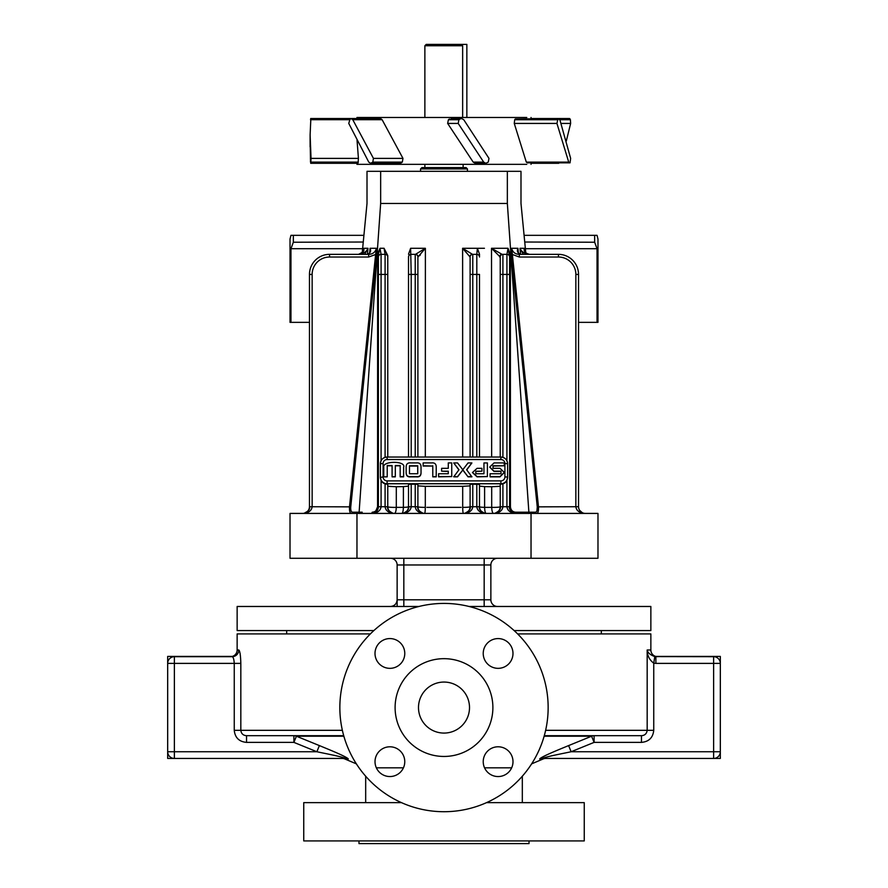 <?xml version="1.0" encoding="UTF-8"?>
<svg xmlns="http://www.w3.org/2000/svg" width="888" height="888" viewBox="0 0 888 888"><rect width="100%" height="100%" fill="white"/><g stroke="black" fill="none" stroke-linecap="round" stroke-linejoin="round"><path stroke-width="1.33" d="M531.623 763.869L543.156 758.974A6.693 6.693 0 0 1 545.765 758.441M657.553 656.687A6.693 6.693 0 0 1 650.86 649.994L647.174 649.994L647.174 730.325L545.632 730.325M174.37 758.441A6.693 6.693 0 0 1 167.677 751.748L316.883 751.748C326.162 753.757 340.57 756.354 345.821 758.441L167.677 758.441L167.677 751.748A6.693 6.693 0 0 0 174.37 758.441L174.37 656.687L232.123 656.687C233.278 657.031 233.988 659.262 234.254 663.38L240.826 663.38C240.604 655.311 239.915 650.849 238.772 649.994L237.14 649.994A6.693 6.693 0 0 1 230.447 656.687M342.235 758.441A6.693 6.693 0 0 1 344.844 758.974L348.34 758.974C346.598 756.643 329.304 749.683 319.38 745.587L296.414 736.219L343.867 736.219M650.86 649.994L650.86 633.921L517.649 633.921M370.351 633.921L237.14 633.921L237.14 649.994M486.546 802.63L584.249 802.63L584.249 840.925L303.752 840.925L303.752 802.63L401.454 802.63M498.113 668.342A14.874 14.874 0 0 1 485.225 646.02A14.874 14.874 0 0 1 510.989 646.02A14.874 14.874 0 0 1 498.113 668.342M389.888 746.797A14.874 14.874 0 0 1 402.775 769.108A14.874 14.874 0 0 1 377.012 769.108A14.874 14.874 0 0 1 389.888 746.797M444 603.418A104.151 104.151 0 0 0 353.801 759.64A104.151 104.151 0 0 0 534.199 759.64A104.151 104.151 0 0 0 444 603.418M404.773 653.457A14.874 14.874 0 0 1 382.451 666.344A14.874 14.874 0 0 1 382.451 640.57A14.874 14.874 0 0 1 404.773 653.457M483.227 761.671A14.874 14.874 0 0 1 505.55 748.784A14.874 14.874 0 0 1 505.55 774.558A14.874 14.874 0 0 1 483.227 761.671M240.826 663.38L240.826 730.325C241.27 733.688 243.179 735.464 246.542 735.686L246.542 742.379C239.116 741.713 235.02 737.695 234.254 730.325L234.254 663.38L167.677 663.38L167.677 656.421L167.677 758.441L201.154 758.441M246.542 735.686L343.712 735.686M492.884 707.57A48.884 48.884 0 0 1 419.558 749.905A48.884 48.884 0 0 1 419.558 665.223A48.884 48.884 0 0 1 492.884 707.57M444 682.062A25.508 25.508 0 0 1 466.089 720.323A25.508 25.508 0 0 1 421.911 720.323A25.508 25.508 0 0 1 444 682.062M511.655 767.82L484.559 767.82M403.441 767.82L376.346 767.82M544.133 736.219L591.586 736.219L568.62 745.587C558.707 749.683 541.425 756.632 539.66 758.974A6.693 6.46 90 0 1 542.18 758.441L713.63 758.441A6.693 6.693 0 0 0 720.323 751.748L720.323 656.421L655.688 656.421M641.558 735.686L544.289 735.686M529.026 840.925L529.026 843.6L358.974 843.6L358.974 840.925M522.322 776.212L522.322 802.63M641.458 742.379L641.458 735.686C644.821 735.475 646.719 733.688 647.174 730.325L653.746 730.325C652.969 737.706 648.873 741.724 641.458 742.379L594.105 742.379L571.117 751.748L713.63 751.748L713.63 663.38L720.323 663.38L720.323 656.421M713.63 758.441L720.323 758.441L720.323 751.748L713.63 751.748L713.63 758.441A6.693 6.693 0 0 0 720.323 751.748L720.323 758.441L686.846 758.441M655.877 656.687L655.877 663.38L653.746 663.214L654.789 656.598L713.63 656.687A6.693 6.693 0 0 1 720.323 663.38A6.693 6.693 0 0 0 713.63 656.687A6.693 6.693 0 0 1 720.323 663.38M666.766 758.441L544.411 758.441M343.589 758.441L221.234 758.441M167.677 751.748L167.677 663.38A6.693 6.693 0 0 1 174.37 656.687M568.62 745.587L571.117 751.748C561.815 753.757 547.441 756.354 542.18 758.441L542.091 758.441M653.746 730.325L653.746 663.214C649.361 659.817 647.163 655.411 647.174 649.994C647.641 652.658 650.183 654.867 654.789 656.598M246.542 742.379L293.895 742.379L296.414 736.219A6.693 6.471 -90 0 0 293.895 735.686L293.895 742.379L316.883 751.748L319.38 745.587M345.821 758.441L345.821 758.441A6.693 6.46 -90 0 1 348.34 758.974M238.772 649.994A6.693 6.638 -90 0 1 232.123 656.687M232.312 656.421L167.677 656.421M531.035 558.274L597.979 558.274L597.979 513.419L531.035 513.419L531.035 558.274L290.021 558.274L290.021 513.419L531.035 513.419M469.075 606.482L650.86 606.482L650.86 630.58L514.141 630.58M373.859 630.58L237.14 630.58L237.14 606.482L418.925 606.482M286.68 630.58L286.68 633.921M397.136 606.482L397.136 564.968A6.693 6.693 0 0 0 390.443 558.274A6.693 6.693 0 0 1 397.136 564.968L490.864 564.968L490.864 599.789A6.693 6.693 0 0 0 497.558 606.482A6.693 6.693 0 0 1 490.864 599.789A6.693 6.693 0 0 0 497.558 606.482M490.864 564.968A6.693 6.693 0 0 1 497.558 558.274M525.785 252.847L520.99 203.463L520.99 171.329L367.01 171.329L367.01 203.463L362.215 252.847L360.916 253.802M352.492 512.21A1.343 1.221 -90 0 1 351.315 513.419L351.315 513.419A1.343 1.221 90 0 1 351.282 513.419L351.237 513.419C349.894 513.109 349.306 510.878 349.517 506.726L375.624 254.49L368.653 257.021L329.548 257.021L329.548 254.345A20.08 20.08 0 0 0 309.468 274.425A20.08 20.08 0 0 1 329.548 254.345L368.653 254.345C372.782 254.223 375.358 252.203 376.39 248.274L370.063 248.285L376.39 248.274L376.823 254.612L350.749 506.859C350.549 510.2 351.126 511.988 352.492 512.21L359.118 512.21L380.652 203.463C362.504 203.463 362.504 203.463 380.652 203.463L507.348 203.463C525.496 203.463 525.496 203.463 507.348 203.463L528.882 512.21L515.75 512.21L535.508 512.21L528.882 512.21L529.859 513.419M362.215 512.21L358.919 512.21M359.329 254.345L358.508 254.345C362.57 253.402 364.324 251.382 363.769 248.296L363.581 250.205L363.769 248.296L367.987 248.285L367.399 254.29M369.619 252.791L370.063 248.285C371.373 251.393 370.252 253.413 366.7 254.345L366.722 254.345M426.873 507.37L461.116 507.37M380.708 248.274L379.975 248.274L381.074 254.345A2.675 2.675 0 0 0 378.388 256.998L378.477 256.366A2.675 2.675 0 0 0 378.388 257.021L378.388 506.726C378.255 510.034 376.479 512.221 373.049 513.286C376.368 512.354 378.155 510.167 378.388 506.726L377.567 506.859L375.924 510.722M378.277 251.237L377.622 254.545M491.663 457.031L491.508 248.285L508.025 248.274L491.508 248.285L491.508 251.271M491.708 507.37A6.693 1.843 90 0 0 493.539 513.419L494.894 513.286C498.212 512.354 499.988 510.167 500.233 506.726A6.693 0.666 0 0 1 491.708 507.37L484.615 507.37L491.708 507.37L491.697 486.735L484.604 486.613L484.615 507.37A6.693 1.565 90 0 0 486.18 513.419L486.08 513.419C480.452 512.986 477.356 510.755 476.801 506.726L472.782 506.726L472.782 484.182L470.107 484.36L470.107 506.726A6.693 0.655 0 0 1 462.692 507.37L462.692 486.346L425.308 486.346L425.308 507.37A6.693 0.722 90 0 1 424.586 513.419L423.232 513.286C418.847 511.177 417.071 508.991 417.893 506.726L417.893 484.36L415.218 484.182L411.2 484.182L411.2 506.726L415.218 506.726C415.762 510.755 418.859 512.986 424.497 513.419M484.448 248.285L467.909 248.296M419.613 248.296L413.408 248.285M525.219 254.345L521.323 254.345C517.748 253.413 516.627 251.393 517.937 248.285L511.61 248.274L517.937 248.285L518.381 252.791M537.262 506.948L536.974 510.711M536.685 513.419L536.685 513.419A1.343 1.221 -90 0 1 535.508 512.21C536.863 511.988 537.451 510.2 537.251 506.859L511.177 254.612L511.61 248.274C512.642 252.192 515.218 254.212 519.347 254.345L519.347 257.021L512.376 254.49L538.483 506.726C538.694 510.878 538.106 513.109 536.718 513.419L536.685 513.419A1.343 1.221 -90 0 0 536.718 513.419M520.601 254.29L520.013 248.285L524.231 248.296C523.676 251.382 525.43 253.402 529.492 254.345L529.47 254.345M507.603 477.478L507.603 463.714A6.693 6.682 0 0 0 500.899 457.043L387.101 457.043A6.693 6.682 0 0 0 380.397 463.714L380.397 477.078A6.693 6.682 0 0 0 387.101 483.749L500.899 483.749A6.693 6.682 0 0 0 507.603 477.078L506.926 480.397A6.716 6.693 90 0 1 502.908 483.871L500.233 484.36L500.233 506.726L502.908 506.726L502.908 483.871M394.372 513.419L394.461 513.419A6.693 1.843 -90 0 0 396.292 507.37L403.385 507.37L403.396 486.613L396.303 486.735L396.292 507.37A6.693 0.666 0 0 1 387.767 506.737L387.767 484.36L385.092 483.871A6.716 6.693 90 0 1 381.074 480.397L381.074 506.726L385.092 506.726C385.636 510.755 388.733 512.986 394.372 513.419L393.095 513.286C388.722 511.166 386.946 508.979 387.767 506.726C388.001 510.167 389.788 512.354 393.095 513.286M373.049 513.286L371.695 513.419L372.25 512.21C375.369 511.988 377.145 510.2 377.567 506.859L377.622 254.612L379.975 248.274L384.06 248.274L387.767 255.566L387.767 257.021A2.675 2.675 0 0 0 385.092 254.345L381.074 254.345A2.675 2.675 0 0 0 378.388 257.021L378.388 256.998A2.675 2.675 0 0 1 378.477 256.366M417.893 457.031L417.893 257.021A2.675 2.675 0 0 0 415.218 254.345L411.2 254.345A2.675 2.675 0 0 0 408.513 257.021L408.602 256.377A2.675 2.675 0 0 0 408.513 257.021L408.513 457.031M408.513 254.223L410.622 248.285L425.385 248.296L425.319 457.031M462.681 457.031L462.615 248.296L477.378 248.285L479.476 254.157L479.487 256.965A2.675 2.675 0 0 0 476.801 254.345L477.378 248.285M479.487 254.223L479.487 256.921A2.675 2.653 180 0 1 479.487 256.932M502.908 457.342L502.908 254.345L502.053 254.345L506.926 254.345L508.025 248.274L510.378 254.612L510.434 506.859C510.844 510.2 512.62 511.988 515.75 512.21L516.206 513.419C510.578 512.986 507.481 510.755 506.926 506.726L502.908 506.726C502.364 510.755 499.267 512.986 493.628 513.419M417.893 485.88L425.308 486.346M462.692 486.346L470.107 485.88M486.08 513.419L484.826 513.286C481.507 512.354 479.72 510.167 479.487 506.726L479.487 484.36L472.782 484.182M479.487 486.158L484.604 486.613M491.697 486.735L500.233 486.291M387.767 486.291L396.303 486.735M403.396 486.613L408.513 486.158M403.174 513.286C407.559 511.177 409.346 508.991 408.513 506.726A6.693 0.666 180 0 1 403.385 507.37A6.693 1.565 -90 0 1 401.82 513.419L403.174 513.286C406.493 512.354 408.28 510.167 408.513 506.726L408.513 484.36L411.2 484.182M383.76 467.488L383.76 476.856L387.224 476.856L383.76 476.856M383.76 476.579L383.76 467.21C382.273 460.739 406.249 460.739 403.629 467.21L403.629 476.856L400.166 476.856L400.166 465.8L395.315 465.8M403.629 476.579L400.166 476.579L400.166 465.523L395.315 465.523L395.315 476.856L392.085 476.856L392.085 465.8L387.224 465.8M421.045 472.483L421.045 472.76C421.012 475.813 419.48 477.189 416.483 476.867L410.733 476.867C407.725 477.189 406.204 475.813 406.16 472.76L406.16 467.033C406.204 463.969 407.725 462.604 410.733 462.926L416.483 462.926C419.48 462.604 421.012 463.969 421.045 467.033L421.045 472.483C421.012 475.535 419.48 476.9 416.483 476.579L410.733 476.579C407.725 476.9 406.204 475.535 406.16 472.483L406.16 472.76M448.285 468.331L448.285 462.926L451.737 462.926L451.737 476.567L438.572 476.567L438.572 473.737L448.285 473.737L448.285 471.195L441.614 471.195L441.625 468.331L448.285 468.331L448.285 463.203M451.737 476.567L438.572 476.845L438.572 474.014M448.285 473.737L448.285 471.473L441.614 471.195M483.949 473.748L483.949 462.937L487.401 462.937L487.401 476.579L477.078 476.579L472.516 472.471L477.067 468.331L481.94 468.331L481.94 471.206L475.824 471.206L475.824 473.748L483.949 473.748L483.949 463.214M487.401 476.579L477.078 476.856L472.516 472.616M481.94 471.206L475.824 471.484M500.987 473.737L500.987 471.162L494.006 471.162L489.743 467.044L494.017 462.926L504.24 462.926L504.24 465.767L493.018 465.767L493.018 468.331L499.988 468.32L504.262 472.405L499.988 476.579L490.076 476.579L490.076 473.737L500.987 473.737L500.987 471.439L494.006 471.439L489.743 467.177M504.24 465.767L493.018 466.045M504.262 472.549L499.988 476.856L490.076 476.856L490.076 474.014M466.722 469.896L471.883 462.937L468.054 462.937L462.803 469.741L457.542 462.937L453.724 462.937L458.874 469.896M453.724 462.937L458.985 469.752L453.724 476.845L457.542 476.845L462.803 470.041L468.054 476.845L471.883 476.845L466.622 469.752L471.883 462.937M432.778 476.845L436.23 476.845L436.23 467.021C436.197 463.969 434.665 462.604 431.668 462.926L423.143 462.926L423.143 466.034L432.778 466.034L432.778 476.845L436.23 476.567M423.143 463.203L423.143 466.034M293.34 235.331L293.34 242.235L290.953 248.718L290.953 322.355L290.021 322.355L290.021 239.094L290.953 235.331L363.914 235.331M524.73 242.024L594.66 242.235L597.047 248.718L597.047 322.355L578.532 322.355M309.468 322.355L290.953 322.355M293.34 242.235L363.27 242.024M524.087 235.331L597.047 235.331L597.979 239.094L597.979 322.355L597.047 322.355M507.348 171.329L507.348 203.463M380.652 171.329L380.652 203.463M383.083 476.889A4.018 4.007 0 0 0 387.101 480.896L500.899 480.896A4.018 4.007 0 0 0 504.917 476.889L504.917 463.536A4.018 4.007 0 0 0 500.899 459.529L387.101 459.529A4.018 4.007 0 0 0 383.083 463.536L383.083 476.889L380.397 477.478L380.397 463.714L380.397 477.478L381.074 480.397M453.724 476.567L457.542 476.845M457.542 476.567L462.803 470.041M462.803 469.763L468.054 476.845M468.054 476.567L471.883 476.567M423.143 465.756L432.778 466.034M432.778 465.756L432.778 476.567M406.16 472.483L406.16 467.033M417.737 473.748L417.737 465.767L409.468 465.767L409.468 473.748L417.737 473.748L417.737 466.045L409.468 466.045M395.315 476.579L392.085 476.856M392.085 476.579L392.085 465.8M392.085 465.523L387.224 465.523L387.224 476.579M387.767 457.031L387.767 257.021A2.675 2.675 0 0 0 385.092 254.345L384.06 248.274M500.233 457.031L500.233 257.021L491.508 248.285L502.064 254.345A2.675 2.442 90 0 0 499.622 256.91M501.998 254.345L502.331 254.401A2.675 2.675 0 0 1 502.863 254.345A2.675 2.675 0 0 0 500.233 257.021A2.675 2.675 0 0 1 502.908 254.345L502.763 254.345M510.378 254.612L509.612 254.49L509.612 274.425L509.612 257.653M500.233 274.425L509.612 274.425L509.612 506.726C509.845 510.167 511.632 512.354 514.951 513.286C510.567 511.177 508.78 508.991 509.612 506.726L510.434 506.859M417.893 257.021L417.893 274.425L417.893 257.021A2.675 2.675 0 0 0 415.218 254.345L415.573 254.345A2.675 2.597 -90 0 0 415.484 254.345L425.385 248.296L417.893 257.021A2.675 2.675 0 0 0 415.218 254.345L415.218 274.425L411.2 274.425L411.2 457.031M470.107 457.031L470.107 257.021L462.615 248.296L472.516 254.345L476.801 254.345A2.675 2.675 0 0 1 477.444 254.423L476.812 254.345L476.801 457.031M472.782 457.031L472.782 274.425L479.487 274.425L479.487 457.031M479.398 256.377A2.675 2.675 0 0 1 479.487 257.021L479.487 257.021A2.675 2.675 0 0 0 479.476 256.976L479.398 256.377A2.675 2.675 0 0 1 479.487 257.021A2.675 2.675 0 0 0 476.801 254.345A2.675 2.675 0 0 1 477.444 254.423M371.795 513.419C377.422 512.986 380.519 510.755 381.074 506.726L378.399 506.726M401.92 513.419L401.92 513.419C407.548 512.986 410.645 510.755 411.2 506.726L408.524 506.726M415.218 484.182L415.218 506.726L417.893 506.726C418.137 510.167 419.913 512.354 423.232 513.286M462.692 507.37A6.693 0.722 90 0 0 463.414 513.419L464.768 513.286C468.087 512.354 469.863 510.167 470.107 506.726L472.782 506.726C472.238 510.755 469.142 512.986 463.503 513.419L463.503 513.419M516.206 513.419L514.951 513.286M410.622 248.285L411.2 274.425L408.513 274.425M472.427 254.345A2.675 2.597 90 0 1 472.516 254.345L472.427 254.345A2.675 2.597 90 0 0 469.907 256.954M506.926 460.805L506.937 254.345A2.675 2.675 0 0 1 507.581 254.423L506.937 254.345A2.675 2.675 0 0 1 509.612 257.021L509.612 256.998A2.675 2.675 0 0 0 509.523 256.366A2.675 2.675 0 0 1 509.612 257.021M508.025 248.274L509.523 256.366M377.622 254.612L378.388 254.49L379.975 248.274M418.093 256.954A2.675 2.597 -90 0 0 415.573 254.345M472.782 254.345A2.675 2.675 0 0 0 470.107 257.021A2.675 2.675 0 0 1 472.782 254.345L472.782 274.425L470.107 274.425M585.137 513.419C579.498 512.986 576.412 510.755 575.857 506.726L578.532 506.726C578.665 510.034 580.452 512.221 583.882 513.286L585.225 513.419L583.882 513.286C580.552 512.354 578.776 510.167 578.532 506.726L578.532 274.425L575.857 274.425A17.405 17.405 0 0 0 558.452 257.021L558.452 254.345A20.08 20.08 0 0 1 578.532 274.425A20.08 20.08 0 0 0 558.452 254.345L519.347 254.345M580.264 511.222L582.65 512.909M517.915 251.193L517.904 251.126C517.36 252.481 518.503 253.557 521.312 254.345L521.278 254.345M527.716 254.345L528.671 254.345L527.727 254.279C523.554 253.047 520.979 251.049 520.013 248.285L523.276 254.345M517.904 251.126L517.937 248.285M526.362 253.358L529.503 254.345C525.996 253.502 524.264 251.859 524.297 249.428L524.231 248.296M511.177 254.612L512.376 254.49L511.61 248.274M385.092 457.342L385.092 254.345L385.936 254.345M408.513 256.932A2.675 2.653 180 0 1 408.513 256.91L408.513 257.021A2.675 2.675 0 0 1 408.602 256.377A2.675 2.675 0 0 0 408.513 257.021L408.513 256.976M374.27 512.909L374.869 512.62M419.647 255.689L420.39 254.856M387.767 274.425L381.074 274.425L381.074 254.345L380.419 254.423A2.675 2.675 0 0 1 381.074 254.345L381.041 254.345A2.675 2.675 0 0 0 380.419 254.423L381.019 254.345M411.188 254.345L410.556 254.423A2.675 2.675 0 0 1 411.188 254.345A2.675 2.675 0 0 0 410.556 254.423A2.675 2.675 0 0 1 411.188 254.345A2.675 2.675 0 0 0 408.513 257.021M387.767 255.566L387.767 257.021A2.675 2.675 0 0 0 387.723 256.543L387.767 257.009A2.675 2.675 0 0 0 385.092 254.345L385.525 254.379M329.548 257.021A17.405 17.405 0 0 0 312.143 274.425L309.468 274.425L309.468 506.726L350.749 506.859M368.653 254.345L368.653 257.021M312.143 274.425L312.143 506.726C311.588 510.755 308.502 512.986 302.864 513.419L304.118 513.286C307.448 512.354 309.224 510.167 309.468 506.726L309.213 508.535M302.775 513.419L304.118 513.286C308.513 511.177 310.289 508.991 309.468 506.726M360.284 254.345L360.273 254.279C364.446 253.047 367.022 251.049 367.987 248.285L364.724 254.345M370.085 251.193L370.063 248.285M360.761 253.868L358.497 254.345C362.87 252.281 364.602 250.638 363.703 249.428L363.769 248.296M376.823 254.612L375.624 254.49L376.39 248.274M537.251 506.859L575.857 506.726L575.857 274.425M358.164 513.419L359.118 512.21M420.568 168.92L421.911 167.577L466.089 167.577L467.432 168.92L420.568 168.92L420.568 171.329M467.432 168.92L467.432 171.329M463.125 164.336L463.125 167.577M526.784 164.336L356.965 164.336L356.965 163.303L351.149 163.303M349.295 119.702L310.5 119.702L310.833 118.97L310.112 134.909L311.044 158.386L358.419 158.386L358.097 162.848L357.575 162.116L358.097 162.848L310.833 162.848L311.044 158.386M357.043 140.204L358.419 158.386M310.5 162.116L310.167 140.915M357.065 140.915L357.087 140.282M566.333 140.915L570.64 123.432L570.396 119.725L570.029 118.97L559.473 118.97M556.942 123.432L557.93 118.97L515.351 118.97L558.707 118.515L557.93 118.97L559.84 119.702L570.64 158.386L570.029 162.848L568.72 162.116L556.942 123.432L514.263 123.432L514.696 119.725L515.351 118.97L517.427 119.702M568.986 162.848L527.45 162.848L526.307 162.116L514.263 123.432M460.04 118.97L461.527 118.515L463.736 119.702L488.977 158.386L488.278 162.104L485.803 163.303L483.683 162.116L458.197 123.432L458.93 119.725L460.04 118.97L452.536 118.97M484.371 162.848L475.302 163.303L473.204 162.116L447.652 123.432L448.396 119.725L449.517 118.97M310.689 118.515L351.149 118.515L352.769 119.702L373.437 158.386L372.816 162.104L370.618 163.303L368.764 162.116L348.762 123.432L350.072 118.97L356.965 118.515L356.965 117.482L357.764 117.482M352.236 118.97L380.564 118.515L382.118 119.702L402.974 158.386L402.331 162.104L400.033 163.303L398.734 162.848M526.784 117.482L356.965 117.482M527.45 162.848L570.029 162.848M568.72 119.702L570.029 118.97L569.508 118.515L531.035 118.515L531.035 117.482M558.707 163.303L531.035 163.303L531.035 164.336M424.875 45.743L426.218 44.4L461.272 44.4L462.648 45.743L424.875 45.743L424.875 117.482M461.272 44.4L466.855 44.4L466.855 117.482M462.648 45.743L462.648 117.482M342.368 730.325L234.254 730.325M539.66 758.974L543.156 758.974M594.105 735.686A6.693 6.471 -90 0 0 591.586 736.219L594.105 742.379L594.105 735.686M655.877 663.38L713.63 663.38L713.63 656.687M403.829 558.274L403.829 599.789L484.171 599.789L484.171 606.482M484.171 558.274L484.171 599.789L490.864 599.789M356.965 513.419L356.965 558.274M397.136 599.789C396.736 603.851 394.505 606.082 390.443 606.482C394.505 606.082 396.736 603.851 397.136 599.789L403.829 599.789L403.829 606.482M397.136 564.968A6.693 6.693 0 0 0 390.443 558.274M378.388 274.425L381.074 274.425L381.074 460.805M506.926 480.397L506.926 506.726L509.601 506.726M500.899 480.896L500.899 484.238M387.101 480.896L387.101 484.238M597.047 248.718L525.385 248.718M362.615 248.718L290.953 248.718M594.66 235.331L594.66 242.235M387.101 459.529L387.101 457.031C383.028 457.431 380.797 459.662 380.397 463.714L383.083 463.536M387.101 457.031L500.899 457.031L500.899 459.529M500.899 457.031C504.972 457.431 507.203 459.662 507.603 463.714L504.917 463.536M507.603 477.078L504.917 476.889M387.767 506.726L385.092 506.726L385.092 483.871M415.218 457.031L415.218 274.425L417.893 274.425M476.801 484.182L476.801 506.726L479.476 506.726A6.693 0.666 180 0 0 484.615 507.37M417.893 506.737A6.693 0.655 180 0 0 425.308 507.37M381.074 254.345A2.675 2.675 0 0 0 378.388 257.021M479.487 256.976L479.487 257.021A2.675 2.675 0 0 0 476.801 254.345M558.452 257.021L519.347 257.021M506.926 254.345A2.675 2.675 0 0 1 507.581 254.423L506.981 254.345M310.833 118.97L350.072 118.97M310.955 162.104L358.286 162.104M570.396 119.725L559.851 119.725M570.64 123.432L561.083 123.432M557.331 119.725L514.696 119.725M568.72 162.116L526.307 162.116M458.93 119.725L448.396 119.725M458.197 123.432L447.652 123.432M483.683 162.116L473.204 162.116M373.437 158.386L402.974 158.386M352.769 119.702L382.118 119.702M371.872 162.848L401.343 162.848M372.816 162.104L402.331 162.104M356.377 763.869L344.844 758.974M365.678 776.212L365.678 802.63M601.32 630.58L601.32 633.921M464.768 513.286C469.153 511.177 470.929 508.991 470.107 506.726M484.826 513.286C480.441 511.177 478.654 508.991 479.487 506.726M494.894 513.286C499.278 511.177 501.054 508.991 500.233 506.726M582.384 512.787L579.542 510.267M579.464 510.134L579.12 509.457M578.832 508.702L579.087 509.39M579.797 510.644L582.062 512.62M511.666 511.566L513.131 512.62M293.018 513.419L298.623 513.419M304.118 513.286L307.736 511.222L308.88 509.479M362.781 254.345L366.677 254.345C369.386 253.646 370.529 252.569 370.096 251.126M513.797 512.931L511.766 511.655M513.719 512.909L512.132 511.965M377.544 509.99L376.479 511.421M424.875 164.336L424.875 167.577M310.689 163.303L357.864 163.303M461.527 118.515L451.026 118.515M485.803 163.303L475.302 163.303M351.149 118.515L380.564 118.515M370.618 163.303L400.033 163.303M310.112 134.909L310.112 146.909"/></g></svg>
